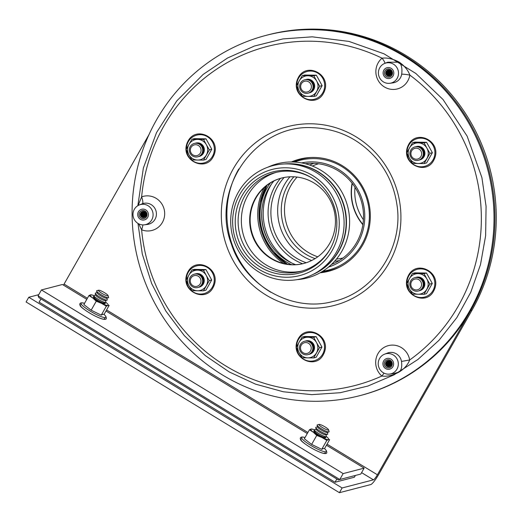<?xml version="1.0" encoding="UTF-8"?>
<svg xmlns="http://www.w3.org/2000/svg" width="522" height="522" viewBox="0 0 522 522"><rect width="100%" height="100%" fill="white"/><g stroke="black" fill="none" stroke-linecap="round" stroke-linejoin="round"><path stroke-width="0.78" d="M413.156 290.252A6.897 6.688 75.5 0 1 413.17 278.33A6.897 6.688 75.5 0 1 423.218 284.451A6.897 6.688 75.5 0 1 413.156 290.252M413.509 289.155A5.514 5.35 75.5 0 1 413.515 279.616A5.514 5.35 75.5 0 1 421.554 284.51A5.514 5.35 75.5 0 1 413.509 289.155M415.107 277.593A6.897 6.688 75.5 0 1 423.636 282.5A6.897 6.688 75.5 0 1 418.566 290.924M415.753 277.43A6.897 6.688 75.5 0 1 424.282 282.33A6.897 6.688 75.5 0 1 419.212 290.761M419.949 159.621A6.897 6.688 75.5 0 1 409.894 153.507A6.897 6.688 75.5 0 1 419.956 147.706A6.897 6.688 75.5 0 1 419.949 159.621M418.957 158.505A5.514 5.35 75.5 0 1 410.912 153.612A5.514 5.35 75.5 0 1 418.964 148.966A5.514 5.35 75.5 0 1 418.957 158.505M415.192 146.858A6.897 6.688 75.5 0 1 420.595 159.451A6.897 6.688 75.5 0 1 418.651 160.189M415.838 146.695A6.897 6.688 75.5 0 1 421.241 159.288A6.897 6.688 75.5 0 1 419.296 160.026M313.056 86.613A6.897 6.688 75.5 0 1 303.001 92.414A6.897 6.688 75.5 0 1 303.008 80.499A6.897 6.688 75.5 0 1 313.056 86.613M311.393 86.678A5.514 5.35 75.5 0 1 303.347 91.317A5.514 5.35 75.5 0 1 303.354 81.784A5.514 5.35 75.5 0 1 311.393 86.678M304.952 79.762A6.897 6.688 75.5 0 1 313.702 86.443A6.897 6.688 75.5 0 1 308.404 93.092M305.598 79.592A6.897 6.688 75.5 0 1 314.348 86.28A6.897 6.688 75.5 0 1 309.05 92.923M199.378 144.235A6.897 6.688 75.5 0 1 199.371 156.15A6.897 6.688 75.5 0 1 189.323 150.036A6.897 6.688 75.5 0 1 199.378 144.235M198.386 145.501A5.514 5.35 75.5 0 1 198.38 155.034A5.514 5.35 75.5 0 1 190.341 150.14A5.514 5.35 75.5 0 1 198.386 145.501M194.621 143.393A6.897 6.688 75.5 0 1 203.293 151.145A6.897 6.688 75.5 0 1 198.079 156.724M195.267 143.224A6.897 6.688 75.5 0 1 203.939 150.975A6.897 6.688 75.5 0 1 198.725 156.554M192.592 274.859A6.897 6.688 75.5 0 1 202.64 280.98A6.897 6.688 75.5 0 1 192.585 286.78A6.897 6.688 75.5 0 1 192.592 274.859M192.938 276.151A5.514 5.35 75.5 0 1 200.977 281.045A5.514 5.35 75.5 0 1 192.931 285.684A5.514 5.35 75.5 0 1 192.938 276.151M194.536 274.122A6.897 6.688 75.5 0 1 203.065 279.029A6.897 6.688 75.5 0 1 197.995 287.452M195.182 273.959A6.897 6.688 75.5 0 1 203.704 278.859A6.897 6.688 75.5 0 1 198.634 287.289M299.484 347.867A6.897 6.688 75.5 0 1 309.539 342.067A6.897 6.688 75.5 0 1 309.533 353.988A6.897 6.688 75.5 0 1 299.484 347.867M300.502 347.972A5.514 5.35 75.5 0 1 308.548 343.332A5.514 5.35 75.5 0 1 308.541 352.865A5.514 5.35 75.5 0 1 300.502 347.972M304.776 341.225A6.897 6.688 75.5 0 1 313.304 346.132A6.897 6.688 75.5 0 1 308.234 354.555M305.422 341.062A6.897 6.688 75.5 0 1 313.95 345.962A6.897 6.688 75.5 0 1 308.88 354.392M300.13 159.014A57.909 56.193 -104.5 0 0 291.909 161.977M266.181 185.936A57.909 56.193 -104.5 0 0 286.441 264.086M320.567 272.523A57.909 56.193 -104.5 0 0 329.199 271.12M291.374 161.977A57.909 56.193 75.5 0 1 299.484 159.177A57.909 56.193 75.5 0 1 342.204 165.618A57.909 56.193 75.5 0 1 369.837 223.657A57.909 56.193 75.5 0 1 328.553 271.29A57.909 56.193 75.5 0 1 320.103 272.784M283.779 263.532A57.909 56.193 75.5 0 1 264.119 187.718M470.681 310.59A186.145 180.619 -104.5 0 0 457.663 104.393A186.145 180.619 -104.5 0 0 267.297 35.046L268.589 34.713A186.145 180.619 75.5 0 1 458.955 104.061A186.145 180.619 75.5 0 1 471.973 310.251L470.681 310.59L377.406 474.785A5.514 0.946 -58.7 0 1 373.432 479.842L342.112 487.966L28.782 297.253L26.1 301.977L339.424 492.69L370.744 484.566A11.034 1.886 121.3 0 0 378.698 474.446L471.973 310.251M38.752 294.669L28.782 297.253M148.992 134.604L64.082 284.072A5.514 0.946 -58.7 0 1 63.449 285.129M342.112 487.966L339.424 492.69M270.794 292.248A89.627 86.965 75.5 0 1 238.776 168.991M403.643 56.017A186.145 180.619 75.5 0 1 492.455 242.554A186.145 180.619 75.5 0 1 359.769 395.669A186.145 180.619 75.5 0 1 138.219 260.817A186.145 180.619 75.5 0 1 266.331 35.3A186.145 180.619 75.5 0 1 403.643 56.017M359.769 395.669L360.741 395.422A186.145 180.619 -104.5 0 0 493.427 242.306A186.145 180.619 -104.5 0 0 404.609 55.769A186.145 180.619 -104.5 0 0 267.297 35.046L266.331 35.3M432.379 152.711L426.565 162.942L424.112 163.575L418.207 163.51A10.342 10.035 -104.5 0 1 409.509 147.896L406.703 152.985L409.502 158.218L412.504 163.393L418.207 163.51A10.342 10.035 -104.5 0 0 426.924 148.17L424.125 142.937L412.517 142.754L414.97 142.114L426.578 142.297L432.379 152.711L429.926 153.351L426.924 148.17A10.342 10.035 -104.5 0 0 409.509 147.896L412.517 142.754M424.125 142.937L426.578 142.297M424.112 163.575L429.926 153.351M419.779 159.902A6.897 6.688 -104.5 0 0 424.686 151.51A6.897 6.688 -104.5 0 0 416.321 146.565M432.294 283.446L426.481 293.677L424.027 294.31L418.122 294.245A10.342 10.035 -104.5 0 1 409.424 278.631L406.618 283.714L409.418 288.947L412.419 294.127L418.122 294.245A10.342 10.035 -104.5 0 0 426.839 278.905L424.04 273.672L412.432 273.489L414.886 272.849L426.494 273.032L432.294 283.446L429.841 284.079L426.839 278.905A10.342 10.035 -104.5 0 0 409.424 278.631L412.432 273.489M424.04 273.672L426.494 273.032M424.027 294.31L429.841 284.079M419.695 290.637A6.897 6.688 -104.5 0 0 424.601 282.245A6.897 6.688 -104.5 0 0 416.236 277.293M321.963 347.078L316.149 357.309L313.696 357.942L307.791 357.877A10.342 10.035 -104.5 0 1 299.093 342.262L296.287 347.345L299.086 352.578L302.088 357.759L307.791 357.877A10.342 10.035 -104.5 0 0 316.508 342.536L313.709 337.303L302.101 337.121L304.554 336.481L316.162 336.664L321.963 347.078L319.51 347.711L316.508 342.536A10.342 10.035 -104.5 0 0 299.093 342.262L302.101 337.121M313.709 337.303L316.162 336.664M313.696 357.942L319.51 347.711M309.37 354.268A6.897 6.688 -104.5 0 0 314.277 345.877A6.897 6.688 -104.5 0 0 305.905 340.925M211.717 279.975L205.909 290.206L203.456 290.839L197.551 290.774A10.342 10.035 -104.5 0 1 188.853 275.159L186.047 280.249L188.847 285.475L191.842 290.656L197.551 290.774A10.342 10.035 -104.5 0 0 206.262 275.433L203.469 270.2L191.855 270.018L194.308 269.378L205.922 269.561L211.717 279.975L209.263 280.614L206.262 275.433A10.342 10.035 -104.5 0 0 188.853 275.159L191.855 270.018M203.469 270.2L205.922 269.561M203.456 290.839L209.263 280.614M199.123 287.165A6.897 6.688 -104.5 0 0 204.03 278.774A6.897 6.688 -104.5 0 0 195.665 273.828M211.802 149.24L205.994 159.471L203.541 160.11L197.636 160.045A10.342 10.035 -104.5 0 1 188.938 144.424L186.132 149.514L188.931 154.747L191.926 159.928L197.636 160.045A10.342 10.035 -104.5 0 0 206.353 144.698L203.554 139.465L191.939 139.283L194.399 138.65L206.007 138.832L211.802 149.24L209.348 149.879L206.353 144.698A10.342 10.035 -104.5 0 0 188.938 144.424L191.939 139.283M203.554 139.465L206.007 138.832M203.541 160.11L209.348 149.879M199.208 156.437A6.897 6.688 -104.5 0 0 204.115 148.039A6.897 6.688 -104.5 0 0 195.75 143.093M322.133 85.608L316.319 95.839L313.866 96.479L307.96 96.413A10.342 10.035 -104.5 0 1 299.269 80.793L296.463 85.882L299.263 91.115L302.258 96.296L307.96 96.413A10.342 10.035 -104.5 0 0 316.678 81.067L313.879 75.834L302.271 75.651L304.724 75.018L316.332 75.201L322.133 85.608L319.679 86.247L316.678 81.067A10.342 10.035 -104.5 0 0 299.269 80.793L302.271 75.651M313.879 75.834L316.332 75.201M313.866 96.479L319.679 86.247M309.539 92.805A6.897 6.688 -104.5 0 0 314.446 84.407A6.897 6.688 -104.5 0 0 306.081 79.461M355.404 475.451L354.392 477.225L335.02 482.25L39.104 302.134L40.938 298.904M336.86 479.02L335.02 482.25M328.573 429.789L329.101 431.609A6.897 1.181 -150.4 0 1 328.899 431.962A6.897 1.181 -150.4 0 1 321.48 428.849A6.897 1.181 -150.4 0 1 317.095 425.254A6.897 1.181 -150.4 0 1 317.298 424.901L319.125 424.425A5.514 0.946 -150.4 0 1 324.234 426.428A5.514 0.946 -150.4 0 1 328.573 429.789A5.514 0.946 -150.4 0 1 322.479 427.583A5.514 0.946 -150.4 0 1 319.125 424.425M328.899 431.962L327.066 432.438A5.514 0.946 -150.4 0 1 321.134 429.945A5.514 0.946 -150.4 0 1 317.624 427.074L317.095 425.254M327.294 432.379L327.757 433.971A6.897 1.181 -150.4 0 1 327.555 434.324A6.897 1.181 -150.4 0 1 320.143 431.211A6.897 1.181 -150.4 0 1 315.751 427.616A6.897 1.181 -150.4 0 1 315.954 427.264L317.559 426.846M327.555 434.324L325.728 434.8A5.514 0.946 -150.4 0 1 319.79 432.307A5.514 0.946 -150.4 0 1 316.28 429.436L315.751 427.616M325.956 434.741L326.42 436.333A6.897 1.181 -150.4 0 1 326.217 436.686A6.897 1.181 -150.4 0 1 318.798 433.573A6.897 1.181 -150.4 0 1 314.407 429.978A6.897 1.181 -150.4 0 1 314.609 429.626L316.215 429.208M326.217 436.686L324.384 437.162A5.514 0.946 -150.4 0 1 318.453 434.669A5.514 0.946 -150.4 0 1 314.936 431.798L314.407 429.978M108.087 295.589L108.615 297.403A6.897 1.181 -150.4 0 1 108.413 297.762A6.897 1.181 -150.4 0 1 100.994 294.643A6.897 1.181 -150.4 0 1 96.603 291.054A6.897 1.181 -150.4 0 1 96.805 290.695L98.638 290.219A5.514 0.946 -150.4 0 1 103.747 292.229A5.514 0.946 -150.4 0 1 108.087 295.589A5.514 0.946 -150.4 0 1 101.986 293.384A5.514 0.946 -150.4 0 1 98.638 290.219M108.413 297.762L106.579 298.232A5.514 0.946 -150.4 0 1 100.648 295.746A5.514 0.946 -150.4 0 1 97.131 292.868L96.603 291.054M106.808 298.173L107.271 299.765A6.897 1.181 -150.4 0 1 107.069 300.124A6.897 1.181 -150.4 0 1 99.65 297.011A6.897 1.181 -150.4 0 1 95.265 293.416A6.897 1.181 -150.4 0 1 95.467 293.057L97.066 292.64M107.069 300.124L105.235 300.594A5.514 0.946 -150.4 0 1 99.304 298.108A5.514 0.946 -150.4 0 1 95.794 295.23L95.265 293.416M105.464 300.535L105.927 302.127A6.897 1.181 -150.4 0 1 105.725 302.486A6.897 1.181 -150.4 0 1 98.312 299.374A6.897 1.181 -150.4 0 1 93.921 295.778A6.897 1.181 -150.4 0 1 94.123 295.419L95.728 295.002M105.725 302.486L103.898 302.956A5.514 0.946 -150.4 0 1 97.96 300.47A5.514 0.946 -150.4 0 1 94.449 297.592L93.921 295.778M326.465 445.22L364.141 468.149L360.787 474.054L338.289 479.888L38.889 297.657L38.08 295.85L41.434 289.945L62.418 284.503L86.802 299.341M364.141 468.149L343.156 473.591L339.796 479.496L38.08 295.85M105.979 311.014L307.288 433.547M343.156 473.591L41.434 289.945M314.401 429.789A10.342 1.768 29.6 0 0 313.461 429.449L311.04 429.038A10.342 1.768 29.6 0 0 313.291 432.229L316.737 435.426L311.641 444.405L304.333 438.748L309.435 429.769L313.291 432.229A10.342 1.768 29.6 0 0 321.996 437.527L326.837 440.366L321.741 449.338L323.418 448.476L324.534 448.613L329.636 439.641L328.442 439.635A10.342 1.768 29.6 0 0 327.157 437.234A10.342 1.768 29.6 0 0 326.387 436.594M321.741 449.338L311.641 444.405M316.737 435.426L321.996 437.527A10.342 1.768 29.6 0 0 328.442 439.635L326.837 440.366M309.435 429.769L311.04 429.038A10.342 1.768 29.6 0 1 313.461 429.449M314.655 430.839A6.897 1.181 29.6 0 0 313.735 431.159A6.897 1.181 29.6 0 0 318.126 434.754A6.897 1.181 29.6 0 0 325.545 437.867A6.897 1.181 29.6 0 0 325.35 436.914M93.914 295.582A10.342 1.768 29.6 0 0 92.968 295.243L90.547 294.839A10.342 1.768 29.6 0 0 92.805 298.029L96.25 301.227L91.148 310.198L83.846 304.541L88.942 295.563L92.805 298.029A10.342 1.768 29.6 0 0 101.509 303.328L106.351 306.16L101.248 315.138L102.932 314.277L104.048 314.414L109.144 305.435L107.956 305.429A10.342 1.768 29.6 0 0 106.671 303.028A10.342 1.768 29.6 0 0 105.894 302.388M101.248 315.138L91.148 310.198M96.25 301.227L101.509 303.328A10.342 1.768 29.6 0 0 107.956 305.429L106.351 306.16M88.942 295.563L90.547 294.839A10.342 1.768 29.6 0 1 92.968 295.243M94.169 296.633A6.897 1.181 29.6 0 0 93.249 296.959A6.897 1.181 29.6 0 0 97.64 300.555A6.897 1.181 29.6 0 0 105.059 303.667A6.897 1.181 29.6 0 0 104.863 302.708M363.41 219.742A47.724 46.301 75.5 0 1 354.993 187.287M331.45 264.465A52.396 50.843 -104.5 0 0 356.676 242.449A52.396 50.843 -104.5 0 0 338.08 170.72A52.396 50.843 -104.5 0 0 305.337 163.732M273.926 180.958A52.396 50.843 -104.5 0 0 295.635 264.667M328.508 267.062A53.877 52.278 -104.5 0 0 357.746 243.252A53.877 52.278 -104.5 0 0 338.621 169.493A53.877 52.278 -104.5 0 0 301.501 162.897M270.357 182.954A53.877 52.278 -104.5 0 0 291.544 264.661M330.348 248.713A51.019 49.505 75.5 0 1 300.522 271.44A51.019 49.505 75.5 0 1 262.886 265.757A51.019 49.505 75.5 0 1 238.541 214.633A51.019 49.505 75.5 0 1 274.911 172.671A51.019 49.505 75.5 0 1 312.019 178.035M259.003 272.106A58.327 56.591 75.5 0 1 259.075 171.281A58.327 56.591 75.5 0 1 344.096 223.031A58.327 56.591 75.5 0 1 259.003 272.106M285.345 163.934A57.772 56.056 75.5 0 1 344.239 207.397A57.772 56.056 75.5 0 1 313.885 274.004M284.229 163.967A57.772 56.056 75.5 0 1 344.559 207.312A57.772 56.056 75.5 0 1 312.893 274.513M267.864 167.19A59.012 57.263 75.5 0 1 347.665 206.51A59.012 57.263 75.5 0 1 297.025 279.648M303.876 263.447A44.122 42.811 75.5 0 1 271.57 258.468A44.122 42.811 75.5 0 1 250.501 214.385A44.122 42.811 75.5 0 1 281.723 178.022M271.081 258.599A44.122 42.811 75.5 0 1 255.421 198.197A44.122 42.811 75.5 0 1 281.482 178.087A44.122 42.811 75.5 0 1 334.002 210.053A44.122 42.811 75.5 0 1 303.634 263.506A44.122 42.811 75.5 0 1 271.081 258.599M137.691 214.503A5.514 5.35 75.5 0 1 148.228 213.244A5.514 5.35 75.5 0 1 144.437 219.925A5.514 5.35 75.5 0 1 137.691 214.503A5.514 5.35 75.5 0 1 148.228 213.244A5.514 5.35 75.5 0 1 144.437 219.925A5.514 5.35 75.5 0 1 137.691 214.503M382.907 363.756A5.514 5.35 75.5 0 1 393.451 362.496A5.514 5.35 75.5 0 1 389.653 369.178A5.514 5.35 75.5 0 1 382.907 363.756A5.514 5.35 75.5 0 1 393.451 362.496A5.514 5.35 75.5 0 1 389.653 369.178A5.514 5.35 75.5 0 1 382.907 363.756M383.096 72.963A5.514 5.35 75.5 0 1 393.64 71.703A5.514 5.35 75.5 0 1 389.843 78.385A5.514 5.35 75.5 0 1 383.096 72.963A5.514 5.35 75.5 0 1 393.64 71.703A5.514 5.35 75.5 0 1 389.843 78.385A5.514 5.35 75.5 0 1 383.096 72.963M385.008 63.299A6.897 1.514 50.1 0 0 382.058 58.183A17.604 17.082 -104.5 0 0 384.414 86.959A17.604 17.082 -104.5 0 0 409.848 75.096A6.897 0.698 9.5 0 0 401.679 74.241A10.714 10.394 75.5 0 1 392.89 82.887L389.888 83.285A10.342 10.035 75.5 0 1 384.734 63.403A10.342 10.035 75.5 0 1 398.169 70.529A10.342 10.035 75.5 0 1 389.888 83.285M384.544 354.197A10.342 10.035 75.5 0 1 397.979 361.322A10.342 10.035 75.5 0 1 389.699 374.078A10.342 10.035 75.5 0 1 384.544 354.197L387.363 353.087A10.714 10.394 75.5 0 1 401.49 361.439L409.666 359.984A17.604 17.082 -104.5 0 0 384.244 347.319A17.604 17.082 -104.5 0 0 381.856 376.023C387.076 376.767 392.825 375.442 399.082 372.042C404.302 368.826 407.826 364.806 409.666 359.984A175.111 169.911 75.5 0 0 409.848 75.096C408.021 70.144 404.498 65.844 399.284 62.183C401.607 64.852 402.403 68.871 401.679 74.241M384.734 63.403L387.774 62.203L399.284 62.183C393.027 58.862 387.285 57.524 382.058 58.183A175.111 169.911 75.5 0 0 311.229 41.218A175.111 169.911 75.5 0 0 141.638 196.846L138.121 205.518M138.741 223.847L141.619 229.797A17.604 17.082 -104.5 0 0 164.684 213.681A17.604 17.082 -104.5 0 0 141.638 196.846A6.897 1.664 -110 0 1 142.395 203.737A10.714 10.394 75.5 0 1 156.417 213.981A10.714 10.394 75.5 0 1 147.485 224.427L144.477 224.825A10.342 10.035 75.5 0 1 139.322 204.944A10.342 10.035 75.5 0 1 153.103 214.744A10.342 10.035 75.5 0 1 144.477 224.825M142.832 224.904A6.897 1.364 -68.4 0 1 141.619 229.797A175.111 169.911 75.5 0 0 381.856 376.023A6.897 0.966 131 0 0 384.003 373.119M139.322 204.944L142.395 203.737M401.49 361.439C402.208 366.646 401.405 370.176 399.082 372.042L394.09 373.498L389.699 374.078M390.208 70.326A3.099 3.008 75.5 0 1 390.208 75.69A3.099 3.008 75.5 0 1 385.686 72.936A3.099 3.008 75.5 0 1 390.208 70.326M390.469 69.504A4.137 4.013 75.5 0 1 390.469 76.656A4.137 4.013 75.5 0 1 384.44 72.982A4.137 4.013 75.5 0 1 390.469 69.504M389.719 75.912A3.099 3.008 75.5 0 1 388.166 69.928M389.954 75.82A3.099 3.008 75.5 0 1 388.42 69.896M390.182 75.703A3.099 3.008 75.5 0 1 388.675 69.889M390.404 75.566A3.099 3.008 75.5 0 1 388.936 69.902M390.619 75.403A3.099 3.008 75.5 0 1 389.203 69.941M390.828 75.214A3.099 3.008 75.5 0 1 389.477 70.007M391.03 74.985A3.099 3.008 75.5 0 1 389.764 70.105M391.219 74.724A3.099 3.008 75.5 0 1 390.058 70.242M391.396 74.411A3.099 3.008 75.5 0 1 390.365 70.424M391.559 74.026A3.099 3.008 75.5 0 1 390.691 70.685M391.683 73.511A3.099 3.008 75.5 0 1 391.05 71.077M391.663 72.454A3.099 3.008 75.5 0 1 391.552 72.01M144.803 211.867A3.099 3.008 75.5 0 1 144.796 217.23A3.099 3.008 75.5 0 1 140.274 214.477A3.099 3.008 75.5 0 1 144.803 211.867M145.064 211.045A4.137 4.013 75.5 0 1 145.057 218.189A4.137 4.013 75.5 0 1 139.028 214.522A4.137 4.013 75.5 0 1 145.064 211.045M144.313 217.452A3.099 3.008 75.5 0 1 142.76 211.469M144.542 217.361A3.099 3.008 75.5 0 1 143.008 211.436M144.77 217.243A3.099 3.008 75.5 0 1 143.263 211.423M144.999 217.106A3.099 3.008 75.5 0 1 143.524 211.436M145.214 216.943A3.099 3.008 75.5 0 1 143.798 211.475M145.423 216.747A3.099 3.008 75.5 0 1 144.072 211.54M145.618 216.526A3.099 3.008 75.5 0 1 144.353 211.638M145.814 216.265A3.099 3.008 75.5 0 1 144.646 211.775M145.99 215.951A3.099 3.008 75.5 0 1 144.953 211.965M146.147 215.566A3.099 3.008 75.5 0 1 145.279 212.226M146.271 215.051A3.099 3.008 75.5 0 1 145.638 212.617M146.258 213.987A3.099 3.008 75.5 0 1 146.14 213.55M390.019 361.12A3.099 3.008 75.5 0 1 390.019 366.483A3.099 3.008 75.5 0 1 385.497 363.73A3.099 3.008 75.5 0 1 390.019 361.12M390.28 360.297A4.137 4.013 75.5 0 1 390.28 367.449A4.137 4.013 75.5 0 1 384.244 363.775A4.137 4.013 75.5 0 1 390.28 360.297M389.529 366.712A3.099 3.008 75.5 0 1 387.976 360.722M389.764 366.614A3.099 3.008 75.5 0 1 388.224 360.689M389.993 366.496A3.099 3.008 75.5 0 1 388.485 360.682M390.215 366.359A3.099 3.008 75.5 0 1 388.746 360.695M390.43 366.196A3.099 3.008 75.5 0 1 389.014 360.735M390.639 366.007A3.099 3.008 75.5 0 1 389.288 360.8M390.841 365.778A3.099 3.008 75.5 0 1 389.575 360.898M391.03 365.517A3.099 3.008 75.5 0 1 389.869 361.035M391.206 365.204A3.099 3.008 75.5 0 1 390.175 361.217M391.363 364.819A3.099 3.008 75.5 0 1 390.502 361.478M391.493 364.304A3.099 3.008 75.5 0 1 390.861 361.87M391.474 363.247A3.099 3.008 75.5 0 1 391.363 362.803M293.025 161.996A65.498 63.547 75.5 0 1 293.932 161.109M322.766 272.301A65.498 63.547 75.5 0 1 321.539 271.962M377.406 474.785L327.072 444.15M307.895 432.477L106.586 309.944M87.409 298.271L64.082 284.072M373.432 479.842L361.596 472.638M407.095 153.736A14.348 13.924 -104.5 0 0 418.057 166.44A14.348 13.924 -104.5 0 0 433.051 159.823A14.348 13.924 -104.5 0 0 427.955 140.183A14.348 13.924 -104.5 0 0 408.896 145.123A14.348 13.924 -104.5 0 0 407.023 152.391M407.01 284.47A14.348 13.924 -104.5 0 0 417.972 297.168A14.348 13.924 -104.5 0 0 432.966 290.558A14.348 13.924 -104.5 0 0 427.87 270.918A14.348 13.924 -104.5 0 0 408.811 275.857A14.348 13.924 -104.5 0 0 406.938 283.126M296.679 348.102A14.348 13.924 -104.5 0 0 307.641 360.8A14.348 13.924 -104.5 0 0 322.635 354.19A14.348 13.924 -104.5 0 0 317.539 334.55A14.348 13.924 -104.5 0 0 298.48 339.489A14.348 13.924 -104.5 0 0 296.607 346.758M186.439 280.999A14.348 13.924 -104.5 0 0 197.394 293.697A14.348 13.924 -104.5 0 0 212.389 287.087A14.348 13.924 -104.5 0 0 207.299 267.447A14.348 13.924 -104.5 0 0 188.24 272.386A14.348 13.924 -104.5 0 0 186.367 279.655M186.524 150.271A14.348 13.924 -104.5 0 0 197.479 162.968A14.348 13.924 -104.5 0 0 212.474 156.359A14.348 13.924 -104.5 0 0 207.384 136.712A14.348 13.924 -104.5 0 0 188.325 141.658A14.348 13.924 -104.5 0 0 186.452 148.92M296.855 86.639A14.348 13.924 -104.5 0 0 307.81 99.337A14.348 13.924 -104.5 0 0 322.805 92.727A14.348 13.924 -104.5 0 0 317.709 73.08A14.348 13.924 -104.5 0 0 298.649 78.026A14.348 13.924 -104.5 0 0 296.777 85.288M326.087 451.784A14.348 2.453 29.6 0 0 325.552 449.644C327.992 453.233 326.909 454.368 322.302 453.044C312.528 449.873 300.274 440.953 300.724 439.883C299.909 438.506 300.17 437.573 301.494 437.09L303.621 437.182A14.348 2.453 29.6 0 0 301.931 437.084A14.348 2.453 29.6 0 0 310.649 445.305A14.348 2.453 29.6 0 0 326.087 451.784M301.253 438.982A13.996 2.395 29.6 0 0 313.174 448.966A13.996 2.395 29.6 0 0 324.73 451.745M105.594 317.578A14.348 2.453 29.6 0 0 105.066 315.438C107.506 319.027 106.423 320.162 101.816 318.844C92.042 315.673 79.788 306.747 80.231 305.683C79.422 304.3 79.683 303.373 81.008 302.89L83.135 302.982A14.348 2.453 29.6 0 0 81.445 302.877A14.348 2.453 29.6 0 0 90.162 311.099A14.348 2.453 29.6 0 0 105.594 317.578M80.766 304.776A13.996 2.395 29.6 0 0 92.688 314.766A13.996 2.395 29.6 0 0 104.243 317.539M352.096 183.202A48.676 47.228 -104.5 0 0 362.862 224.721M362.907 224.434A48.637 47.189 75.5 0 1 352.278 183.437M318.609 163.771A48.676 47.228 -104.5 0 0 312.378 166.035M297.096 177.075A48.676 47.228 -104.5 0 0 308.117 252.322A48.676 47.228 -104.5 0 0 317.774 256.804M336.488 259.029A48.676 47.228 -104.5 0 0 343.039 257.979M322.779 271.199A56.696 55.012 -104.5 0 0 361.981 244.211A56.696 55.012 -104.5 0 0 356.174 179.053A56.696 55.012 -104.5 0 0 294.473 162.061M267.068 185.232A56.696 55.012 -104.5 0 0 260.406 202.321M273.443 252.57A56.696 55.012 -104.5 0 0 287.563 264.262M311.523 157.455A57.498 55.789 -104.5 0 0 301.553 159.066L303.067 158.675A57.498 55.789 -104.5 0 1 307.425 157.729M321.585 271.929L330.413 270.383A57.498 55.789 -104.5 0 0 339.913 266.944M330.413 270.383L331.927 269.991A57.498 55.789 -104.5 0 0 336.201 268.693M261.75 211.43A55.841 54.184 -104.5 0 0 270.181 243.957M271.368 184.253A55.841 54.184 -104.5 0 0 291.798 263.036M280.451 178.387A53.662 52.069 -104.5 0 0 302.59 263.747M284.112 177.493A52.396 50.843 -104.5 0 0 306.218 262.749M307.615 163.484A52.396 50.843 -104.5 0 0 306.44 164.032M289.951 176.801A52.396 50.843 -104.5 0 0 311.66 260.517M332.279 263.662A52.396 50.843 -104.5 0 0 333.565 263.571M313.879 163.347A50.419 48.924 -104.5 0 0 309.696 165.037M293.86 176.801A50.419 48.924 -104.5 0 0 315.079 258.618M334.635 261.202A50.419 48.924 -104.5 0 0 339.111 260.648M302.127 270.99A51.019 49.505 75.5 0 1 266.116 264.922A51.019 49.505 75.5 0 1 248.009 195.084A51.019 49.505 75.5 0 1 276.529 172.28M260.602 267.271A52.278 50.725 75.5 0 1 242.045 195.711A52.278 50.725 75.5 0 1 311.49 177.708A52.278 50.725 75.5 0 1 330.041 249.262A52.278 50.725 75.5 0 1 260.602 267.271M239.794 194.425A54.836 53.205 75.5 0 1 312.626 175.536A54.836 53.205 75.5 0 1 332.09 250.606A54.836 53.205 75.5 0 1 259.258 269.489A54.836 53.205 75.5 0 1 239.794 194.425M311.171 123.786A92.381 89.64 75.5 0 1 388.864 263.31A92.381 89.64 75.5 0 1 233.301 260.863A92.381 89.64 75.5 0 1 311.171 123.786M408.524 144.738C399.076 162.766 425.378 176.11 433.554 160.639C443.844 142.519 416.98 128.02 408.524 144.738M408.439 275.472C398.991 293.501 425.293 306.845 433.469 291.374C443.759 273.247 416.895 258.749 408.439 275.472M298.108 339.104C288.666 357.133 314.962 370.476 323.138 355.006C333.428 336.879 306.564 322.381 298.108 339.104M187.861 272.001C178.42 290.03 204.715 303.373 212.898 287.903C223.181 269.783 196.318 255.284 187.861 272.001M187.946 141.266C178.504 159.301 204.8 172.645 212.983 157.168C223.266 139.048 196.403 124.549 187.946 141.266M298.277 77.634C288.836 95.67 315.131 109.013 323.314 93.536C333.597 75.416 306.734 60.917 298.277 77.634M314.87 431.57L314.133 431.766M324.612 437.103L324.828 437.841M94.384 297.364L93.64 297.56M104.126 302.897L104.335 303.634M305.044 437.488L303.621 437.182M324.56 448.574L325.552 449.644M84.557 303.289L83.135 302.982M104.074 314.368L105.066 315.438M266.99 185.29L260.406 202.334C256.883 221.113 261.222 237.856 273.43 252.557L287.465 264.249M293.083 162.003L301.553 159.066M302.466 158.832L307.308 157.742M331.333 270.142L336.09 268.739M311.49 177.708C325.337 186.556 333.617 199.202 336.318 215.651C337.923 227.644 335.829 238.841 330.041 249.262M137.854 205.675L143.361 168.045L156.528 132.588L176.769 100.903L203.156 74.424L227.599 57.981L254.449 46.034L282.944 38.915L312.26 36.827L348.983 41.421L384.048 53.831L415.884 73.498L443.054 99.539L467.144 136.164L481.897 177.565L486.073 206.334L485.636 235.69L480.494 264.602L470.805 292.17L456.854 317.598L439.061 340.22L417.926 359.475L393.993 374.881L367.886 386.052L340.259 392.707L311.81 394.645L283.289 391.768L255.473 384.12L229.158 371.905L205.172 355.508L184.299 335.6L165.8 310.981L151.661 283.518L142.297 254.044L137.984 223.423M312.078 127.668C337.649 128.549 359.071 138.832 376.355 158.518C387.337 171.647 394.143 186.719 396.772 203.73C404.348 246.971 374.385 292.783 332.984 301.468C292.222 312.737 244.505 285.782 231.331 243.898C210.19 189.114 255.219 124.464 312.078 127.668"/></g></svg>
